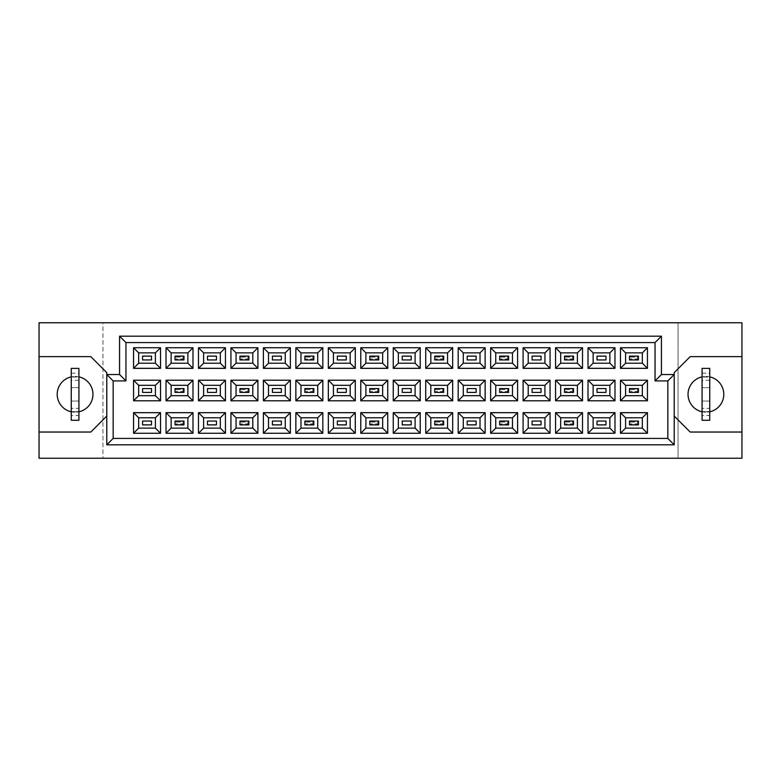 <?xml version="1.0" encoding="UTF-8"?>
<svg xmlns="http://www.w3.org/2000/svg" width="781" height="781" viewBox="0 0 781 781"><rect width="100%" height="100%" fill="white"/><g stroke="black" fill="none" stroke-linecap="round" stroke-linejoin="round"><path stroke-width="0.59" stroke-dasharray="3.9 2.93" d="M702.08 411.812A17.895 17.895 0 0 0 723.802 394.337A17.895 17.895 0 0 0 702.08 376.862M709.744 376.862A17.895 17.895 0 0 0 688.022 394.337A17.895 17.895 0 0 0 709.744 411.812M71.256 411.812A17.895 17.895 0 0 0 92.978 394.337A17.895 17.895 0 0 0 71.256 376.862M78.92 376.862A17.895 17.895 0 0 0 57.198 394.337A17.895 17.895 0 0 0 78.92 411.812M629.486 424.874L638.428 424.874L638.428 421.047L629.486 421.047L629.486 424.874L638.428 424.874L638.428 421.047L629.486 421.047L629.486 424.874L630.511 423.858L630.511 422.062L637.413 422.062L637.413 423.858L630.511 423.858M629.486 392.413L638.428 392.413L638.428 388.587L629.486 388.587L629.486 392.413L638.428 392.413L638.428 388.587L629.486 388.587L629.486 392.413L630.511 391.398L630.511 389.602L637.413 389.602L637.413 391.398L630.511 391.398M629.486 359.953L638.428 359.953L638.428 356.126L629.486 356.126L629.486 359.953L638.428 359.953L638.428 356.126L629.486 356.126L629.486 359.953L630.511 358.938L630.511 357.142L637.413 357.142L637.413 358.938L630.511 358.938M597.026 424.874L605.968 424.874L605.968 421.047L597.026 421.047L597.026 424.874M597.026 392.413L605.968 392.413L605.968 388.587L597.026 388.587L597.026 392.413M597.026 359.953L605.968 359.953L605.968 356.126L597.026 356.126L597.026 359.953M564.565 424.874L573.508 424.874L573.508 421.047L564.565 421.047L564.565 424.874L573.508 424.874L573.508 421.047L564.565 421.047L564.565 424.874L565.59 423.858L565.59 422.062L572.483 422.062L572.483 423.858L565.59 423.858M564.565 392.413L573.508 392.413L573.508 388.587L564.565 388.587L564.565 392.413L573.508 392.413L573.508 388.587L564.565 388.587L564.565 392.413L565.59 391.398L565.59 389.602L572.483 389.602L572.483 391.398L565.59 391.398M564.565 359.953L573.508 359.953L573.508 356.126L564.565 356.126L564.565 359.953L573.508 359.953L573.508 356.126L564.565 356.126L564.565 359.953L565.59 358.938L565.59 357.142L572.483 357.142L572.483 358.938L565.59 358.938M532.105 424.874L541.048 424.874L541.048 421.047L532.105 421.047L532.105 424.874M532.105 392.413L541.048 392.413L541.048 388.587L532.105 388.587L532.105 392.413M532.105 359.953L541.048 359.953L541.048 356.126L532.105 356.126L532.105 359.953M499.645 424.874L508.587 424.874L508.587 421.047L499.645 421.047L499.645 424.874L508.587 424.874L508.587 421.047L499.645 421.047L499.645 424.874L500.66 423.858L500.66 422.062L507.562 422.062L507.562 423.858L500.66 423.858M499.645 392.413L508.587 392.413L508.587 388.587L499.645 388.587L499.645 392.413L508.587 392.413L508.587 388.587L499.645 388.587L499.645 392.413L500.66 391.398L500.66 389.602L507.562 389.602L507.562 391.398L500.66 391.398M499.645 359.953L508.587 359.953L508.587 356.126L499.645 356.126L499.645 359.953L508.587 359.953L508.587 356.126L499.645 356.126L499.645 359.953L500.66 358.938L500.66 357.142L507.562 357.142L507.562 358.938L500.66 358.938M467.184 424.874L476.127 424.874L476.127 421.047L467.184 421.047L467.184 424.874M467.184 392.413L476.127 392.413L476.127 388.587L467.184 388.587L467.184 392.413M467.184 359.953L476.127 359.953L476.127 356.126L467.184 356.126L467.184 359.953M434.714 424.874L443.667 424.874L443.667 421.047L434.714 421.047L434.714 424.874L443.667 424.874L443.667 421.047L434.714 421.047L434.714 424.874L435.739 423.858L435.739 422.062L442.642 422.062L442.642 423.858L435.739 423.858M434.714 392.413L443.667 392.413L443.667 388.587L434.714 388.587L434.714 392.413L443.667 392.413L443.667 388.587L434.714 388.587L434.714 392.413L435.739 391.398L435.739 389.602L442.642 389.602L442.642 391.398L435.739 391.398M434.714 359.953L443.667 359.953L443.667 356.126L434.714 356.126L434.714 359.953L443.667 359.953L443.667 356.126L434.714 356.126L434.714 359.953L435.739 358.938L435.739 357.142L442.642 357.142L442.642 358.938L435.739 358.938M402.254 424.874L411.206 424.874L411.206 421.047L402.254 421.047L402.254 424.874M402.254 392.413L411.206 392.413L411.206 388.587L402.254 388.587L402.254 392.413M402.254 359.953L411.206 359.953L411.206 356.126L402.254 356.126L402.254 359.953M369.794 424.874L378.746 424.874L378.746 421.047L369.794 421.047L369.794 424.874L378.746 424.874L378.746 421.047L369.794 421.047L369.794 424.874L370.819 423.858L370.819 422.062L377.721 422.062L377.721 423.858L370.819 423.858M369.794 392.413L378.746 392.413L378.746 388.587L369.794 388.587L369.794 392.413L378.746 392.413L378.746 388.587L369.794 388.587L369.794 392.413L370.819 391.398L370.819 389.602L377.721 389.602L377.721 391.398L370.819 391.398M369.794 359.953L378.746 359.953L378.746 356.126L369.794 356.126L369.794 359.953L378.746 359.953L378.746 356.126L369.794 356.126L369.794 359.953L370.819 358.938L370.819 357.142L377.721 357.142L377.721 358.938L370.819 358.938M337.333 424.874L346.286 424.874L346.286 421.047L337.333 421.047L337.333 424.874M337.333 392.413L346.286 392.413L346.286 388.587L337.333 388.587L337.333 392.413M337.333 359.953L346.286 359.953L346.286 356.126L337.333 356.126L337.333 359.953M304.873 424.874L313.816 424.874L313.816 421.047L304.873 421.047L304.873 424.874L313.816 424.874L313.816 421.047L304.873 421.047L304.873 424.874L305.898 423.858L305.898 422.062L312.8 422.062L312.8 423.858L305.898 423.858M304.873 392.413L313.816 392.413L313.816 388.587L304.873 388.587L304.873 392.413L313.816 392.413L313.816 388.587L304.873 388.587L304.873 392.413L305.898 391.398L305.898 389.602L312.8 389.602L312.8 391.398L305.898 391.398M304.873 359.953L313.816 359.953L313.816 356.126L304.873 356.126L304.873 359.953L313.816 359.953L313.816 356.126L304.873 356.126L304.873 359.953L305.898 358.938L305.898 357.142L312.8 357.142L312.8 358.938L305.898 358.938M272.413 424.874L281.355 424.874L281.355 421.047L272.413 421.047L272.413 424.874M272.413 392.413L281.355 392.413L281.355 388.587L272.413 388.587L272.413 392.413M272.413 359.953L281.355 359.953L281.355 356.126L272.413 356.126L272.413 359.953M239.952 424.874L248.895 424.874L248.895 421.047L239.952 421.047L239.952 424.874L248.895 424.874L248.895 421.047L239.952 421.047L239.952 424.874L240.978 423.858L240.978 422.062L247.88 422.062L247.88 423.858L240.978 423.858M239.952 392.413L248.895 392.413L248.895 388.587L239.952 388.587L239.952 392.413L248.895 392.413L248.895 388.587L239.952 388.587L239.952 392.413L240.978 391.398L240.978 389.602L247.88 389.602L247.88 391.398L240.978 391.398M239.952 359.953L248.895 359.953L248.895 356.126L239.952 356.126L239.952 359.953L248.895 359.953L248.895 356.126L239.952 356.126L239.952 359.953L240.978 358.938L240.978 357.142L247.88 357.142L247.88 358.938L240.978 358.938M207.492 424.874L216.435 424.874L216.435 421.047L207.492 421.047L207.492 424.874M207.492 392.413L216.435 392.413L216.435 388.587L207.492 388.587L207.492 392.413M207.492 359.953L216.435 359.953L216.435 356.126L207.492 356.126L207.492 359.953M175.032 424.874L183.974 424.874L183.974 421.047L175.032 421.047L175.032 424.874L183.974 424.874L183.974 421.047L175.032 421.047L175.032 424.874L176.047 423.858L176.047 422.062L182.949 422.062L182.949 423.858L176.047 423.858M175.032 392.413L183.974 392.413L183.974 388.587L175.032 388.587L175.032 392.413L183.974 392.413L183.974 388.587L175.032 388.587L175.032 392.413L176.047 391.398L176.047 389.602L182.949 389.602L182.949 391.398L176.047 391.398M175.032 359.953L183.974 359.953L183.974 356.126L175.032 356.126L175.032 359.953L183.974 359.953L183.974 356.126L175.032 356.126L175.032 359.953L176.047 358.938L176.047 357.142L182.949 357.142L182.949 358.938L176.047 358.938M142.572 424.874L151.514 424.874L151.514 421.047L142.572 421.047L142.572 424.874M142.572 392.413L151.514 392.413L151.514 388.587L142.572 388.587L142.572 392.413M142.572 359.953L151.514 359.953L151.514 356.126L142.572 356.126L142.572 359.953M678.054 322.768L678.054 458.232L741.95 458.232L741.95 322.768L678.054 322.768L678.054 458.232L102.946 458.232L102.946 322.768L678.054 322.768M39.05 432.039L90.811 432.039L106.782 416.058L106.782 444.819L674.218 444.819L674.218 416.058L690.189 432.039L741.95 432.039M39.05 458.232L102.946 458.232L102.946 322.768L39.05 322.768L39.05 458.232M106.782 374.529L119.561 374.529L119.561 336.181L661.439 336.181L661.439 374.529L674.218 374.529M741.95 356.634L690.189 356.634L674.218 372.605L674.218 416.058M106.782 416.058L106.782 372.605L90.811 356.634L39.05 356.634M138.667 352.866L138.667 363.214L155.409 363.214L155.409 352.866L138.667 352.866M138.667 385.326L138.667 395.674L155.409 395.674L155.409 385.326L138.667 385.326M138.667 417.786L138.667 428.134L155.409 428.134L155.409 417.786L138.667 417.786M171.127 352.866L171.127 363.214L187.87 363.214L187.87 352.866L171.127 352.866M171.127 385.326L171.127 395.674L187.87 395.674L187.87 385.326L171.127 385.326M171.127 417.786L171.127 428.134L187.87 428.134L187.87 417.786L171.127 417.786M203.597 352.866L203.597 363.214L220.33 363.214L220.33 352.866L203.597 352.866M203.597 385.326L203.597 395.674L220.33 395.674L220.33 385.326L203.597 385.326M203.597 417.786L203.597 428.134L220.33 428.134L220.33 417.786L203.597 417.786M236.057 352.866L236.057 363.214L252.8 363.214L252.8 352.866L236.057 352.866M236.057 385.326L236.057 395.674L252.8 395.674L252.8 385.326L236.057 385.326M236.057 417.786L236.057 428.134L252.8 428.134L252.8 417.786L236.057 417.786M268.518 352.866L268.518 363.214L285.26 363.214L285.26 352.866L268.518 352.866M268.518 385.326L268.518 395.674L285.26 395.674L285.26 385.326L268.518 385.326M268.518 417.786L268.518 428.134L285.26 428.134L285.26 417.786L268.518 417.786M300.978 352.866L300.978 363.214L317.721 363.214L317.721 352.866L300.978 352.866M300.978 385.326L300.978 395.674L317.721 395.674L317.721 385.326L300.978 385.326M300.978 417.786L300.978 428.134L317.721 428.134L317.721 417.786L300.978 417.786M333.438 352.866L333.438 363.214L350.181 363.214L350.181 352.866L333.438 352.866M333.438 385.326L333.438 395.674L350.181 395.674L350.181 385.326L333.438 385.326M333.438 417.786L333.438 428.134L350.181 428.134L350.181 417.786L333.438 417.786M365.899 352.866L365.899 363.214L382.641 363.214L382.641 352.866L365.899 352.866M365.899 385.326L365.899 395.674L382.641 395.674L382.641 385.326L365.899 385.326M365.899 417.786L365.899 428.134L382.641 428.134L382.641 417.786L365.899 417.786M398.359 352.866L398.359 363.214L415.101 363.214L415.101 352.866L398.359 352.866M398.359 385.326L398.359 395.674L415.101 395.674L415.101 385.326L398.359 385.326M398.359 417.786L398.359 428.134L415.101 428.134L415.101 417.786L398.359 417.786M430.819 352.866L430.819 363.214L447.562 363.214L447.562 352.866L430.819 352.866M430.819 385.326L430.819 395.674L447.562 395.674L447.562 385.326L430.819 385.326M430.819 417.786L430.819 428.134L447.562 428.134L447.562 417.786L430.819 417.786M463.279 352.866L463.279 363.214L480.022 363.214L480.022 352.866L463.279 352.866M463.279 385.326L463.279 395.674L480.022 395.674L480.022 385.326L463.279 385.326M463.279 417.786L463.279 428.134L480.022 428.134L480.022 417.786L463.279 417.786M495.74 352.866L495.74 363.214L512.482 363.214L512.482 352.866L495.74 352.866M495.74 385.326L495.74 395.674L512.482 395.674L512.482 385.326L495.74 385.326M495.74 417.786L495.74 428.134L512.482 428.134L512.482 417.786L495.74 417.786M528.2 352.866L528.2 363.214L544.943 363.214L544.943 352.866L528.2 352.866M528.2 385.326L528.2 395.674L544.943 395.674L544.943 385.326L528.2 385.326M528.2 417.786L528.2 428.134L544.943 428.134L544.943 417.786L528.2 417.786M560.67 352.866L560.67 363.214L577.403 363.214L577.403 352.866L560.67 352.866M560.67 385.326L560.67 395.674L577.403 395.674L577.403 385.326L560.67 385.326M560.67 417.786L560.67 428.134L577.403 428.134L577.403 417.786L560.67 417.786M593.13 352.866L593.13 363.214L609.873 363.214L609.873 352.866L593.13 352.866M593.13 385.326L593.13 395.674L609.873 395.674L609.873 385.326L593.13 385.326M593.13 417.786L593.13 428.134L609.873 428.134L609.873 417.786L593.13 417.786M625.591 352.866L625.591 363.214L642.333 363.214L642.333 352.866L625.591 352.866M625.591 385.326L625.591 395.674L642.333 395.674L642.333 385.326L625.591 385.326M625.591 417.786L625.591 428.134L642.333 428.134L642.333 417.786L625.591 417.786M176.047 422.062L175.032 421.047M182.949 422.062L183.974 421.047M183.974 424.874L182.949 423.858M176.047 389.602L175.032 388.587M182.949 389.602L183.974 388.587M183.974 392.413L182.949 391.398M176.047 357.142L175.032 356.126M182.949 357.142L183.974 356.126M183.974 359.953L182.949 358.938M240.978 422.062L239.952 421.047M247.88 422.062L248.895 421.047M248.895 424.874L247.88 423.858M305.898 422.062L304.873 421.047M312.8 422.062L313.816 421.047M313.816 424.874L312.8 423.858M370.819 422.062L369.794 421.047M377.721 422.062L378.746 421.047M378.746 424.874L377.721 423.858M435.739 422.062L434.714 421.047M442.642 422.062L443.667 421.047M443.667 424.874L442.642 423.858M240.978 389.602L239.952 388.587M247.88 389.602L248.895 388.587M248.895 392.413L247.88 391.398M305.898 389.602L304.873 388.587M312.8 389.602L313.816 388.587M313.816 392.413L312.8 391.398M370.819 389.602L369.794 388.587M377.721 389.602L378.746 388.587M378.746 392.413L377.721 391.398M435.739 389.602L434.714 388.587M442.642 389.602L443.667 388.587M443.667 392.413L442.642 391.398M240.978 357.142L239.952 356.126M247.88 357.142L248.895 356.126M248.895 359.953L247.88 358.938M305.898 357.142L304.873 356.126M312.8 357.142L313.816 356.126M313.816 359.953L312.8 358.938M370.819 357.142L369.794 356.126M377.721 357.142L378.746 356.126M378.746 359.953L377.721 358.938M435.739 357.142L434.714 356.126M442.642 357.142L443.667 356.126M443.667 359.953L442.642 358.938M71.256 373.181L78.92 373.181L78.92 377.077L71.256 377.077L78.92 377.077L78.92 368.388L71.256 368.388L71.256 420.276L78.92 420.276L78.92 411.587L71.256 411.587L78.92 411.587L78.92 415.482L71.256 415.482M78.92 373.181L78.92 408.395L71.256 408.395M78.92 408.395L78.92 415.482M78.92 401.043L71.256 401.043L78.92 401.043M78.92 387.62L71.256 387.62L78.92 387.62M78.92 380.279L71.256 380.279M702.08 373.181L709.744 373.181L709.744 377.077L702.08 377.077L709.744 377.077L709.744 368.388L702.08 368.388L702.08 420.276L709.744 420.276L709.744 411.587L702.08 411.587L709.744 411.587L709.744 415.482L702.08 415.482M709.744 373.181L709.744 408.395L702.08 408.395M709.744 408.395L709.744 415.482M709.744 401.043L702.08 401.043L709.744 401.043M709.744 387.62L702.08 387.62L709.744 387.62M709.744 380.279L702.08 380.279M500.66 422.062L499.645 421.047M507.562 422.062L508.587 421.047M508.587 424.874L507.562 423.858M565.59 422.062L564.565 421.047M572.483 422.062L573.508 421.047M573.508 424.874L572.483 423.858M630.511 422.062L629.486 421.047M637.413 422.062L638.428 421.047M638.428 424.874L637.413 423.858M500.66 389.602L499.645 388.587M507.562 389.602L508.587 388.587M508.587 392.413L507.562 391.398M565.59 389.602L564.565 388.587M572.483 389.602L573.508 388.587M573.508 392.413L572.483 391.398M630.511 389.602L629.486 388.587M637.413 389.602L638.428 388.587M638.428 392.413L637.413 391.398M500.66 357.142L499.645 356.126M507.562 357.142L508.587 356.126M508.587 359.953L507.562 358.938M565.59 357.142L564.565 356.126M572.483 357.142L573.508 356.126M573.508 359.953L572.483 358.938M630.511 357.142L629.486 356.126M637.413 357.142L638.428 356.126M638.428 359.953L637.413 358.938"/><path stroke-width="1.17" d="M702.08 376.862A17.895 17.895 0 0 0 702.08 411.812M71.256 376.862A17.895 17.895 0 0 0 71.256 411.812M638.428 424.874L629.486 424.874L629.486 421.047L638.428 421.047L638.428 424.874L629.486 424.874L629.486 421.047L638.428 421.047L638.428 424.874M638.428 392.413L629.486 392.413L629.486 388.587L638.428 388.587L638.428 392.413L629.486 392.413L629.486 388.587L638.428 388.587L638.428 392.413M638.428 359.953L629.486 359.953L629.486 356.126L638.428 356.126L638.428 359.953L629.486 359.953L629.486 356.126L638.428 356.126L638.428 359.953M605.968 424.874L597.026 424.874L597.026 421.047L605.968 421.047L605.968 424.874M605.968 392.413L597.026 392.413L597.026 388.587L605.968 388.587L605.968 392.413M605.968 359.953L597.026 359.953L597.026 356.126L605.968 356.126L605.968 359.953M573.508 424.874L564.565 424.874L564.565 421.047L573.508 421.047L573.508 424.874L564.565 424.874L564.565 421.047L573.508 421.047L573.508 424.874M573.508 392.413L564.565 392.413L564.565 388.587L573.508 388.587L573.508 392.413L564.565 392.413L564.565 388.587L573.508 388.587L573.508 392.413M573.508 359.953L564.565 359.953L564.565 356.126L573.508 356.126L573.508 359.953L564.565 359.953L564.565 356.126L573.508 356.126L573.508 359.953M541.048 424.874L532.105 424.874L532.105 421.047L541.048 421.047L541.048 424.874M541.048 392.413L532.105 392.413L532.105 388.587L541.048 388.587L541.048 392.413M541.048 359.953L532.105 359.953L532.105 356.126L541.048 356.126L541.048 359.953M508.587 424.874L499.645 424.874L499.645 421.047L508.587 421.047L508.587 424.874L499.645 424.874L499.645 421.047L508.587 421.047L508.587 424.874M508.587 392.413L499.645 392.413L499.645 388.587L508.587 388.587L508.587 392.413L499.645 392.413L499.645 388.587L508.587 388.587L508.587 392.413M508.587 359.953L499.645 359.953L499.645 356.126L508.587 356.126L508.587 359.953L499.645 359.953L499.645 356.126L508.587 356.126L508.587 359.953M476.127 424.874L467.184 424.874L467.184 421.047L476.127 421.047L476.127 424.874M476.127 392.413L467.184 392.413L467.184 388.587L476.127 388.587L476.127 392.413M476.127 359.953L467.184 359.953L467.184 356.126L476.127 356.126L476.127 359.953M443.667 424.874L434.714 424.874L434.714 421.047L443.667 421.047L443.667 424.874L434.714 424.874L434.714 421.047L443.667 421.047L443.667 424.874M443.667 392.413L434.714 392.413L434.714 388.587L443.667 388.587L443.667 392.413L434.714 392.413L434.714 388.587L443.667 388.587L443.667 392.413M443.667 359.953L434.714 359.953L434.714 356.126L443.667 356.126L443.667 359.953L434.714 359.953L434.714 356.126L443.667 356.126L443.667 359.953M411.206 424.874L402.254 424.874L402.254 421.047L411.206 421.047L411.206 424.874M411.206 392.413L402.254 392.413L402.254 388.587L411.206 388.587L411.206 392.413M411.206 359.953L402.254 359.953L402.254 356.126L411.206 356.126L411.206 359.953M378.746 424.874L369.794 424.874L369.794 421.047L378.746 421.047L378.746 424.874L369.794 424.874L369.794 421.047L378.746 421.047L378.746 424.874M378.746 392.413L369.794 392.413L369.794 388.587L378.746 388.587L378.746 392.413L369.794 392.413L369.794 388.587L378.746 388.587L378.746 392.413M378.746 359.953L369.794 359.953L369.794 356.126L378.746 356.126L378.746 359.953L369.794 359.953L369.794 356.126L378.746 356.126L378.746 359.953M346.286 424.874L337.333 424.874L337.333 421.047L346.286 421.047L346.286 424.874M346.286 392.413L337.333 392.413L337.333 388.587L346.286 388.587L346.286 392.413M346.286 359.953L337.333 359.953L337.333 356.126L346.286 356.126L346.286 359.953M313.816 424.874L304.873 424.874L304.873 421.047L313.816 421.047L313.816 424.874L304.873 424.874L304.873 421.047L313.816 421.047L313.816 424.874M313.816 392.413L304.873 392.413L304.873 388.587L313.816 388.587L313.816 392.413L304.873 392.413L304.873 388.587L313.816 388.587L313.816 392.413M313.816 359.953L304.873 359.953L304.873 356.126L313.816 356.126L313.816 359.953L304.873 359.953L304.873 356.126L313.816 356.126L313.816 359.953M281.355 424.874L272.413 424.874L272.413 421.047L281.355 421.047L281.355 424.874M281.355 392.413L272.413 392.413L272.413 388.587L281.355 388.587L281.355 392.413M281.355 359.953L272.413 359.953L272.413 356.126L281.355 356.126L281.355 359.953M248.895 424.874L239.952 424.874L239.952 421.047L248.895 421.047L248.895 424.874L239.952 424.874L239.952 421.047L248.895 421.047L248.895 424.874M248.895 392.413L239.952 392.413L239.952 388.587L248.895 388.587L248.895 392.413L239.952 392.413L239.952 388.587L248.895 388.587L248.895 392.413M248.895 359.953L239.952 359.953L239.952 356.126L248.895 356.126L248.895 359.953L239.952 359.953L239.952 356.126L248.895 356.126L248.895 359.953M216.435 424.874L207.492 424.874L207.492 421.047L216.435 421.047L216.435 424.874M216.435 392.413L207.492 392.413L207.492 388.587L216.435 388.587L216.435 392.413M216.435 359.953L207.492 359.953L207.492 356.126L216.435 356.126L216.435 359.953M183.974 424.874L175.032 424.874L175.032 421.047L183.974 421.047L183.974 424.874L175.032 424.874L175.032 421.047L183.974 421.047L183.974 424.874M183.974 392.413L175.032 392.413L175.032 388.587L183.974 388.587L183.974 392.413L175.032 392.413L175.032 388.587L183.974 388.587L183.974 392.413M183.974 359.953L175.032 359.953L175.032 356.126L183.974 356.126L183.974 359.953L175.032 359.953L175.032 356.126L183.974 356.126L183.974 359.953M151.514 424.874L142.572 424.874L142.572 421.047L151.514 421.047L151.514 424.874M151.514 392.413L142.572 392.413L142.572 388.587L151.514 388.587L151.514 392.413M151.514 359.953L142.572 359.953L142.572 356.126L151.514 356.126L151.514 359.953M674.218 416.058L690.189 432.039L741.95 432.039L741.95 322.768L39.05 322.768L39.05 432.039L90.811 432.039L106.782 416.058M39.05 432.039L39.05 458.232L741.95 458.232L741.95 432.039M741.95 356.634L690.189 356.634L674.218 372.605L674.218 444.819L106.782 444.819L106.782 372.605L90.811 356.634L39.05 356.634M113.177 380.913L106.782 374.529L119.561 374.529L119.561 336.181L661.439 336.181L661.439 374.529L674.218 374.529L667.823 380.913L655.044 380.913L655.044 342.576L125.956 342.576L125.956 380.913L113.177 380.913L113.177 438.424L667.823 438.424L667.823 380.913M647.439 433.25L620.475 433.25L620.475 412.671L647.439 412.671L647.439 433.25L642.333 428.134L642.333 417.786L625.591 417.786L625.591 428.134L642.333 428.134M647.439 400.79L620.475 400.79L620.475 380.21L647.439 380.21L647.439 400.79L642.333 395.674L642.333 385.326L625.591 385.326L625.591 395.674L642.333 395.674M647.439 368.329L620.475 368.329L620.475 347.75L647.439 347.75L647.439 368.329L642.333 363.214L642.333 352.866L625.591 352.866L625.591 363.214L642.333 363.214M614.979 433.25L588.015 433.25L588.015 412.671L614.979 412.671L614.979 433.25L609.873 428.134L609.873 417.786L593.13 417.786L593.13 428.134L609.873 428.134M614.979 400.79L588.015 400.79L588.015 380.21L614.979 380.21L614.979 400.79L609.873 395.674L609.873 385.326L593.13 385.326L593.13 395.674L609.873 395.674M614.979 368.329L588.015 368.329L588.015 347.75L614.979 347.75L614.979 368.329L609.873 363.214L609.873 352.866L593.13 352.866L593.13 363.214L609.873 363.214M582.519 433.25L555.555 433.25L555.555 412.671L582.519 412.671L582.519 433.25L577.403 428.134L577.403 417.786L560.67 417.786L560.67 428.134L577.403 428.134M582.519 400.79L555.555 400.79L555.555 380.21L582.519 380.21L582.519 400.79L577.403 395.674L577.403 385.326L560.67 385.326L560.67 395.674L577.403 395.674M582.519 368.329L555.555 368.329L555.555 347.75L582.519 347.75L582.519 368.329L577.403 363.214L577.403 352.866L560.67 352.866L560.67 363.214L577.403 363.214M550.058 433.25L523.094 433.25L523.094 412.671L550.058 412.671L550.058 433.25L544.943 428.134L544.943 417.786L528.2 417.786L528.2 428.134L544.943 428.134M550.058 400.79L523.094 400.79L523.094 380.21L550.058 380.21L550.058 400.79L544.943 395.674L544.943 385.326L528.2 385.326L528.2 395.674L544.943 395.674M550.058 368.329L523.094 368.329L523.094 347.75L550.058 347.75L550.058 368.329L544.943 363.214L544.943 352.866L528.2 352.866L528.2 363.214L544.943 363.214M517.598 433.25L490.634 433.25L490.634 412.671L517.598 412.671L517.598 433.25L512.482 428.134L512.482 417.786L495.74 417.786L495.74 428.134L512.482 428.134M517.598 400.79L490.634 400.79L490.634 380.21L517.598 380.21L517.598 400.79L512.482 395.674L512.482 385.326L495.74 385.326L495.74 395.674L512.482 395.674M517.598 368.329L490.634 368.329L490.634 347.75L517.598 347.75L517.598 368.329L512.482 363.214L512.482 352.866L495.74 352.866L495.74 363.214L512.482 363.214M485.138 433.25L458.174 433.25L458.174 412.671L485.138 412.671L485.138 433.25L480.022 428.134L480.022 417.786L463.279 417.786L463.279 428.134L480.022 428.134M485.138 400.79L458.174 400.79L458.174 380.21L485.138 380.21L485.138 400.79L480.022 395.674L480.022 385.326L463.279 385.326L463.279 395.674L480.022 395.674M485.138 368.329L458.174 368.329L458.174 347.75L485.138 347.75L485.138 368.329L480.022 363.214L480.022 352.866L463.279 352.866L463.279 363.214L480.022 363.214M452.677 433.25L425.713 433.25L425.713 412.671L452.677 412.671L452.677 433.25L447.562 428.134L447.562 417.786L430.819 417.786L430.819 428.134L447.562 428.134M452.677 400.79L425.713 400.79L425.713 380.21L452.677 380.21L452.677 400.79L447.562 395.674L447.562 385.326L430.819 385.326L430.819 395.674L447.562 395.674M452.677 368.329L425.713 368.329L425.713 347.75L452.677 347.75L452.677 368.329L447.562 363.214L447.562 352.866L430.819 352.866L430.819 363.214L447.562 363.214M420.217 433.25L393.243 433.25L393.243 412.671L420.217 412.671L420.217 433.25L415.101 428.134L415.101 417.786L398.359 417.786L398.359 428.134L415.101 428.134M420.217 400.79L393.243 400.79L393.243 380.21L420.217 380.21L420.217 400.79L415.101 395.674L415.101 385.326L398.359 385.326L398.359 395.674L415.101 395.674M420.217 368.329L393.243 368.329L393.243 347.75L420.217 347.75L420.217 368.329L415.101 363.214L415.101 352.866L398.359 352.866L398.359 363.214L415.101 363.214M387.757 433.25L360.783 433.25L360.783 412.671L387.757 412.671L387.757 433.25L382.641 428.134L382.641 417.786L365.899 417.786L365.899 428.134L382.641 428.134M387.757 400.79L360.783 400.79L360.783 380.21L387.757 380.21L387.757 400.79L382.641 395.674L382.641 385.326L365.899 385.326L365.899 395.674L382.641 395.674M387.757 368.329L360.783 368.329L360.783 347.75L387.757 347.75L387.757 368.329L382.641 363.214L382.641 352.866L365.899 352.866L365.899 363.214L382.641 363.214M355.287 433.25L328.323 433.25L328.323 412.671L355.287 412.671L355.287 433.25L350.181 428.134L350.181 417.786L333.438 417.786L333.438 428.134L350.181 428.134M355.287 400.79L328.323 400.79L328.323 380.21L355.287 380.21L355.287 400.79L350.181 395.674L350.181 385.326L333.438 385.326L333.438 395.674L350.181 395.674M355.287 368.329L328.323 368.329L328.323 347.75L355.287 347.75L355.287 368.329L350.181 363.214L350.181 352.866L333.438 352.866L333.438 363.214L350.181 363.214M322.826 433.25L295.862 433.25L295.862 412.671L322.826 412.671L322.826 433.25L317.721 428.134L317.721 417.786L300.978 417.786L300.978 428.134L317.721 428.134M322.826 400.79L295.862 400.79L295.862 380.21L322.826 380.21L322.826 400.79L317.721 395.674L317.721 385.326L300.978 385.326L300.978 395.674L317.721 395.674M322.826 368.329L295.862 368.329L295.862 347.75L322.826 347.75L322.826 368.329L317.721 363.214L317.721 352.866L300.978 352.866L300.978 363.214L317.721 363.214M290.366 433.25L263.402 433.25L263.402 412.671L290.366 412.671L290.366 433.25L285.26 428.134L285.26 417.786L268.518 417.786L268.518 428.134L285.26 428.134M290.366 400.79L263.402 400.79L263.402 380.21L290.366 380.21L290.366 400.79L285.26 395.674L285.26 385.326L268.518 385.326L268.518 395.674L285.26 395.674M290.366 368.329L263.402 368.329L263.402 347.75L290.366 347.75L290.366 368.329L285.26 363.214L285.26 352.866L268.518 352.866L268.518 363.214L285.26 363.214M257.906 433.25L230.942 433.25L230.942 412.671L257.906 412.671L257.906 433.25L252.8 428.134L252.8 417.786L236.057 417.786L236.057 428.134L252.8 428.134M257.906 400.79L230.942 400.79L230.942 380.21L257.906 380.21L257.906 400.79L252.8 395.674L252.8 385.326L236.057 385.326L236.057 395.674L252.8 395.674M257.906 368.329L230.942 368.329L230.942 347.75L257.906 347.75L257.906 368.329L252.8 363.214L252.8 352.866L236.057 352.866L236.057 363.214L252.8 363.214M225.445 433.25L198.481 433.25L198.481 412.671L225.445 412.671L225.445 433.25L220.33 428.134L220.33 417.786L203.597 417.786L203.597 428.134L220.33 428.134M225.445 400.79L198.481 400.79L198.481 380.21L225.445 380.21L225.445 400.79L220.33 395.674L220.33 385.326L203.597 385.326L203.597 395.674L220.33 395.674M225.445 368.329L198.481 368.329L198.481 347.75L225.445 347.75L225.445 368.329L220.33 363.214L220.33 352.866L203.597 352.866L203.597 363.214L220.33 363.214M192.985 433.25L166.021 433.25L166.021 412.671L192.985 412.671L192.985 433.25L187.87 428.134L187.87 417.786L171.127 417.786L171.127 428.134L187.87 428.134M192.985 400.79L166.021 400.79L166.021 380.21L192.985 380.21L192.985 400.79L187.87 395.674L187.87 385.326L171.127 385.326L171.127 395.674L187.87 395.674M192.985 368.329L166.021 368.329L166.021 347.75L192.985 347.75L192.985 368.329L187.87 363.214L187.87 352.866L171.127 352.866L171.127 363.214L187.87 363.214M160.525 433.25L133.561 433.25L133.561 412.671L160.525 412.671L160.525 433.25L155.409 428.134L155.409 417.786L138.667 417.786L138.667 428.134L155.409 428.134M160.525 400.79L133.561 400.79L133.561 380.21L160.525 380.21L160.525 400.79L155.409 395.674L155.409 385.326L138.667 385.326L138.667 395.674L155.409 395.674M160.525 368.329L133.561 368.329L133.561 347.75L160.525 347.75L160.525 368.329L155.409 363.214L155.409 352.866L138.667 352.866L138.667 363.214L155.409 363.214M78.92 411.812A17.895 17.895 0 0 0 78.92 376.862M709.744 411.812A17.895 17.895 0 0 0 709.744 376.862M155.409 352.866L160.525 347.75M138.667 352.866L133.561 347.75M133.561 368.329L138.667 363.214M155.409 385.326L160.525 380.21M138.667 385.326L133.561 380.21M133.561 400.79L138.667 395.674M155.409 417.786L160.525 412.671M138.667 417.786L133.561 412.671M133.561 433.25L138.667 428.134M187.87 352.866L192.985 347.75M171.127 352.866L166.021 347.75M166.021 368.329L171.127 363.214M187.87 385.326L192.985 380.21M171.127 385.326L166.021 380.21M166.021 400.79L171.127 395.674M187.87 417.786L192.985 412.671M171.127 417.786L166.021 412.671M166.021 433.25L171.127 428.134M220.33 352.866L225.445 347.75M203.597 352.866L198.481 347.75M198.481 368.329L203.597 363.214M220.33 385.326L225.445 380.21M203.597 385.326L198.481 380.21M198.481 400.79L203.597 395.674M220.33 417.786L225.445 412.671M203.597 417.786L198.481 412.671M198.481 433.25L203.597 428.134M252.8 352.866L257.906 347.75M236.057 352.866L230.942 347.75M230.942 368.329L236.057 363.214M252.8 385.326L257.906 380.21M236.057 385.326L230.942 380.21M230.942 400.79L236.057 395.674M252.8 417.786L257.906 412.671M236.057 417.786L230.942 412.671M230.942 433.25L236.057 428.134M285.26 352.866L290.366 347.75M268.518 352.866L263.402 347.75M263.402 368.329L268.518 363.214M285.26 385.326L290.366 380.21M268.518 385.326L263.402 380.21M263.402 400.79L268.518 395.674M285.26 417.786L290.366 412.671M268.518 417.786L263.402 412.671M263.402 433.25L268.518 428.134M317.721 352.866L322.826 347.75M300.978 352.866L295.862 347.75M295.862 368.329L300.978 363.214M317.721 385.326L322.826 380.21M300.978 385.326L295.862 380.21M295.862 400.79L300.978 395.674M317.721 417.786L322.826 412.671M300.978 417.786L295.862 412.671M295.862 433.25L300.978 428.134M350.181 352.866L355.287 347.75M333.438 352.866L328.323 347.75M328.323 368.329L333.438 363.214M350.181 385.326L355.287 380.21M333.438 385.326L328.323 380.21M328.323 400.79L333.438 395.674M350.181 417.786L355.287 412.671M333.438 417.786L328.323 412.671M328.323 433.25L333.438 428.134M382.641 352.866L387.757 347.75M365.899 352.866L360.783 347.75M360.783 368.329L365.899 363.214M382.641 385.326L387.757 380.21M365.899 385.326L360.783 380.21M360.783 400.79L365.899 395.674M382.641 417.786L387.757 412.671M365.899 417.786L360.783 412.671M360.783 433.25L365.899 428.134M415.101 352.866L420.217 347.75M398.359 352.866L393.243 347.75M393.243 368.329L398.359 363.214M415.101 385.326L420.217 380.21M398.359 385.326L393.243 380.21M393.243 400.79L398.359 395.674M415.101 417.786L420.217 412.671M398.359 417.786L393.243 412.671M393.243 433.25L398.359 428.134M447.562 352.866L452.677 347.75M430.819 352.866L425.713 347.75M425.713 368.329L430.819 363.214M447.562 385.326L452.677 380.21M430.819 385.326L425.713 380.21M425.713 400.79L430.819 395.674M447.562 417.786L452.677 412.671M430.819 417.786L425.713 412.671M425.713 433.25L430.819 428.134M480.022 352.866L485.138 347.75M463.279 352.866L458.174 347.75M458.174 368.329L463.279 363.214M480.022 385.326L485.138 380.21M463.279 385.326L458.174 380.21M458.174 400.79L463.279 395.674M480.022 417.786L485.138 412.671M463.279 417.786L458.174 412.671M458.174 433.25L463.279 428.134M512.482 352.866L517.598 347.75M495.74 352.866L490.634 347.75M490.634 368.329L495.74 363.214M512.482 385.326L517.598 380.21M495.74 385.326L490.634 380.21M490.634 400.79L495.74 395.674M512.482 417.786L517.598 412.671M495.74 417.786L490.634 412.671M490.634 433.25L495.74 428.134M544.943 352.866L550.058 347.75M528.2 352.866L523.094 347.75M523.094 368.329L528.2 363.214M544.943 385.326L550.058 380.21M528.2 385.326L523.094 380.21M523.094 400.79L528.2 395.674M544.943 417.786L550.058 412.671M528.2 417.786L523.094 412.671M523.094 433.25L528.2 428.134M577.403 352.866L582.519 347.75M560.67 352.866L555.555 347.75M555.555 368.329L560.67 363.214M577.403 385.326L582.519 380.21M560.67 385.326L555.555 380.21M555.555 400.79L560.67 395.674M577.403 417.786L582.519 412.671M560.67 417.786L555.555 412.671M555.555 433.25L560.67 428.134M609.873 352.866L614.979 347.75M593.13 352.866L588.015 347.75M588.015 368.329L593.13 363.214M609.873 385.326L614.979 380.21M593.13 385.326L588.015 380.21M588.015 400.79L593.13 395.674M609.873 417.786L614.979 412.671M593.13 417.786L588.015 412.671M588.015 433.25L593.13 428.134M642.333 352.866L647.439 347.75M625.591 352.866L620.475 347.75M620.475 368.329L625.591 363.214M642.333 385.326L647.439 380.21M625.591 385.326L620.475 380.21M620.475 400.79L625.591 395.674M642.333 417.786L647.439 412.671M625.591 417.786L620.475 412.671M620.475 433.25L625.591 428.134M119.561 336.181L125.956 342.576M125.956 380.913L119.561 374.529M661.439 336.181L655.044 342.576M113.177 438.424L106.782 444.819M661.439 374.529L655.044 380.913M667.823 438.424L674.218 444.819M78.92 368.388L71.256 368.388L71.256 420.276L78.92 420.276L78.92 368.388M709.744 368.388L702.08 368.388L702.08 420.276L709.744 420.276L709.744 368.388"/></g></svg>
